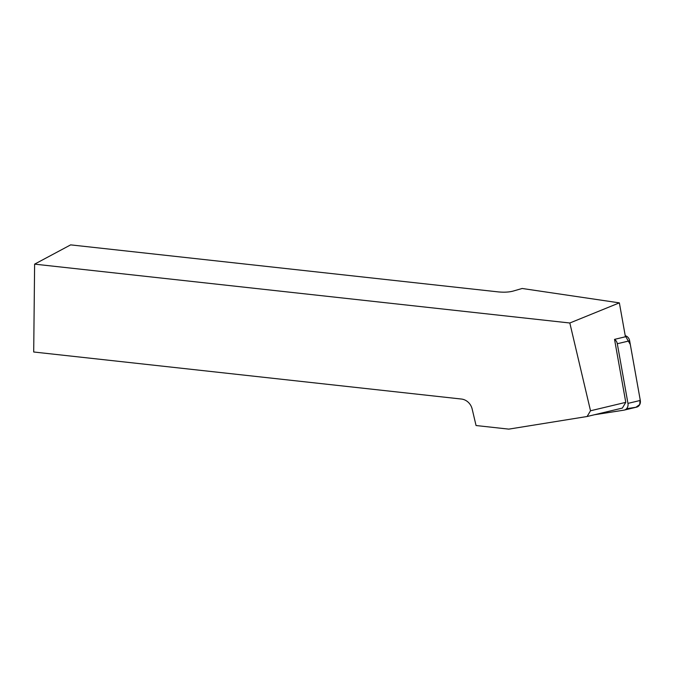 <?xml version="1.0" encoding="UTF-8"?>
<svg xmlns="http://www.w3.org/2000/svg" width="674" height="674" viewBox="0 0 674 674"><rect width="100%" height="100%" fill="white"/><g stroke="black" fill="none" stroke-linecap="round" stroke-linejoin="round"><path stroke-width="1.01" d="M594.299 414.78L623.913 410.154A6.066 5.165 -103.4 0 0 624.259 410.087A6.066 5.165 -103.4 0 0 627.957 403.389L617.3 343.74A6.066 5.165 -103.4 0 0 614.536 339.376L625.784 402.353L590.517 410.778L569.825 322.998L619.364 302.862L625.421 336.773L614.536 339.376M626.559 408.722L635.919 407.256L639.761 404.526L640.081 399.21L630.308 344.507L625.236 335.703A6.066 5.165 76.6 0 1 629.651 340.791L640.3 400.44A6.066 5.165 76.6 0 1 636.601 407.138L624.259 410.087M569.825 322.998L34.618 264.141L33.7 351.997L461.429 399.042A12.225 10.927 62.3 0 1 472.171 409.042L476.055 425.53L508.794 429.127L587.096 416.507L590.517 410.778M625.784 402.353L622.363 408.082L587.096 416.507M34.618 264.141L70.652 244.873L498.381 291.909C504 292.432 508.811 292.187 512.813 291.176L522.173 288.48L619.364 302.862M627.957 403.389L640.3 400.44M629.651 340.791L617.3 343.74"/></g></svg>

